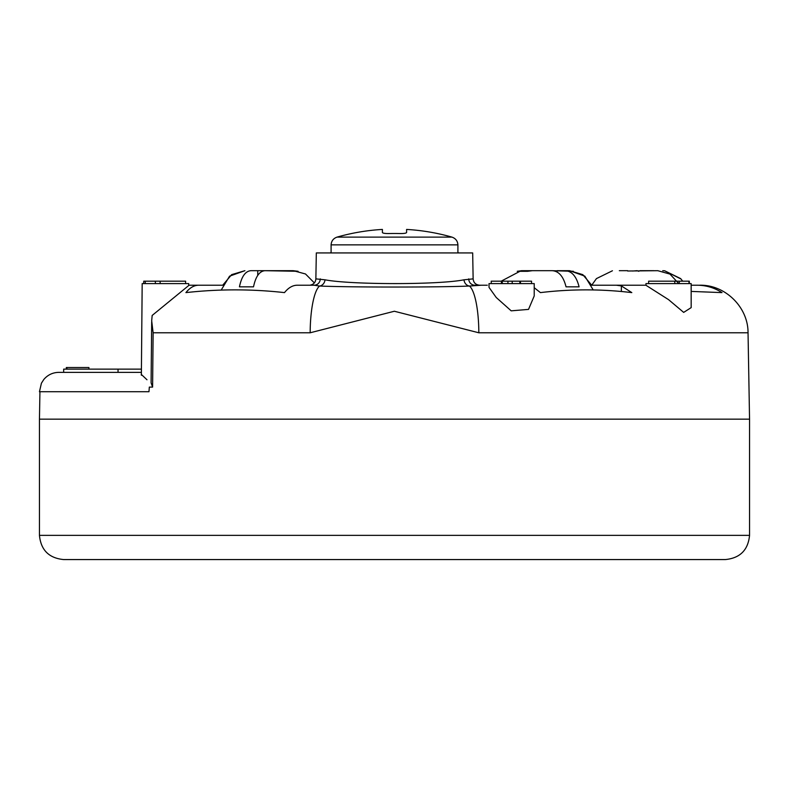 <?xml version="1.0" encoding="UTF-8"?>
<svg xmlns="http://www.w3.org/2000/svg" width="789" height="789" viewBox="0 0 789 789"><rect width="100%" height="100%" fill="white"/><g stroke="black" fill="none" stroke-linecap="round" stroke-linejoin="round"><path stroke-width="1.18" d="M451.989 237.124L337.011 237.124A209.45 209.45 0 0 1 382.399 229.431L382.399 232.538C382.833 233.238 384.983 233.574 388.849 233.554A205.051 205.051 0 0 1 400.151 233.554C404.017 233.574 406.167 233.238 406.601 232.538C406.167 233.238 404.017 233.574 400.151 233.554C404.017 233.574 406.167 233.238 406.601 232.538L406.601 229.431A209.45 209.45 0 0 1 451.989 237.124C455.647 238.426 457.63 241.01 457.906 244.866L331.094 244.866C331.37 241.01 333.352 238.426 337.011 237.124C333.352 238.426 331.37 241.01 331.094 244.866L331.094 252.618L329.95 252.934M457.906 244.866L457.906 252.618L459.05 252.934M445.341 559.569L343.659 559.569M546.639 270.686L538.443 270.686M557.073 272.037L557.073 270.686L565.269 270.686C571.887 271.12 576.493 276.505 579.087 286.831L566.038 286.831C563.445 276.505 558.839 271.12 552.211 270.686L573.396 271.298M565.269 270.686L569.54 270.686L565.269 270.686M552.211 270.686L532.328 270.686L527.693 271.298L517.259 271.298L521.894 270.686L544.015 270.686M525.385 270.686L521.894 270.686M257.737 275.391L257.737 270.686L293.104 270.686L298.094 271.298L265.005 270.686C259.502 271.12 255.675 276.505 253.516 286.831L239.442 286.831C241.592 276.505 245.418 271.12 250.922 270.686L265.005 270.686M678.747 283.596L669.969 274.089L657.76 270.686L627.61 271.012M627.61 270.686L619.335 270.686M640.027 270.686L653.943 270.686M250.922 270.686L257.737 270.686M287.314 270.686L293.104 270.686M632.6 271.031L637.058 270.686L638.834 271.298M662.74 270.686L664.654 270.765L680.443 278.724M725.338 559.569L63.662 559.569C48.957 558.139 40.88 550.061 39.45 535.366L749.55 535.366C748.12 550.071 740.043 558.139 725.338 559.569M185.612 283.596L185.612 281.18L143.736 281.18L143.726 283.596M689.3 283.596L689.3 281.18L648.627 281.18L648.627 283.596M531.549 283.596L531.549 281.18L507.938 281.18L507.938 283.596M507.978 281.18L491.202 281.18M66.325 369.134L66.325 367.526L88.91 367.526L66.937 367.526L66.937 369.134M145.265 281.18L145.265 283.596M155.364 281.18L155.364 283.596M160.137 281.18L160.137 283.596M501.429 281.18L501.429 283.596M502.268 281.18L502.268 283.596M512.209 281.18L512.209 283.596M519.852 281.18L519.852 283.596M520.484 281.18L520.484 283.596M674.792 281.18L674.792 283.596M679.28 281.18L679.28 283.596M688.975 281.18L688.975 283.596M463.991 279.809L473.134 278.872L472.68 252.934L316.32 252.934L315.866 278.872L325.009 279.809C350.592 284.77 438.299 284.928 463.991 279.809A6.46 5.661 -106.7 0 0 469.416 286.042C436.731 287.374 352.644 287.374 319.584 286.042A48.415 11.549 90 0 0 310.166 332.78L394.352 311.251L478.834 332.78L748.041 332.78L749.55 419.166L749.55 535.366M749.55 419.166L39.45 419.166L39.45 535.366M148.973 391.729L149.328 387.103L148.973 391.729L39.45 391.729L41.422 383.207L43.799 379.499C47.734 374.874 52.735 372.487 58.82 372.359L141.399 372.359M149.328 387.103L152.593 387.103L151.093 382.862L151.685 321.991M141.231 374.331L146.981 379.756M141.428 369.134L63.662 369.134L63.662 372.359M188.679 285.559L152.169 315.442L151.685 320.817L153.125 332.78L152.593 387.103M141.369 375.248L142.178 283.596L188.699 283.596L188.719 285.559M325.009 279.809A6.46 5.661 -73.3 0 1 319.584 286.042L314.18 285.214L297.266 285.214C292.67 285.253 288.409 287.719 284.494 292.611C251.622 288.961 218.76 288.961 185.928 292.611C189.843 287.719 194.104 285.253 198.7 285.214L211.166 285.214M489.022 283.596L534.212 283.596L534.212 295.964L528.522 309.396L511.193 310.836L496.232 297.492L489.032 287.393L489.022 283.596M646.004 285.302L668.559 299.642L683.678 312.395L691.174 307.621L691.154 283.596L645.964 283.596L645.964 285.302M320.275 278.872A6.46 6.095 -90 0 1 314.18 285.214M534.212 287.699L540.426 292.611C570.871 288.961 601.336 288.961 631.811 292.611L621.377 285.924L621.318 291.427M621.377 291.437L621.377 285.924M478.834 332.78A48.415 11.549 -90 0 0 469.416 286.042L481.379 285.214M468.725 278.872A6.46 6.095 -90 0 0 474.82 285.214L487.306 285.214M691.154 291.417L722.004 292.611C714.37 287.719 706.086 285.253 697.141 285.214L691.154 285.214M221.176 290.115L229.569 276.17L244.906 270.686L231.65 274.641L222.725 285.214L188.719 285.214M621.318 285.924L616.396 285.214L591.72 285.214L596.435 278.606L612.432 270.765M645.964 285.214L616.396 285.214M118.044 369.134L118.044 372.359M310.166 332.78L153.125 332.78M591.72 285.214L582.795 274.641L569.54 270.686L584.827 276.13L593.239 289.997M501.173 281.18L521.125 270.686L501.173 281.18M314.357 282.916L305.491 273.97L293.33 270.686L305.491 273.97L314.357 282.916M682.702 281.18L680.66 278.606L664.654 270.765M491.251 281.18L491.251 283.596M88.91 367.526L88.91 369.134L88.91 367.526M315.866 278.872C315.561 282.373 313.647 284.474 310.107 285.174M39.933 391.729L39.45 419.166M473.134 278.872C473.528 282.699 475.678 284.809 479.584 285.214M748.041 332.78C748.238 307.217 725.199 284.573 699.636 285.214"/></g></svg>
